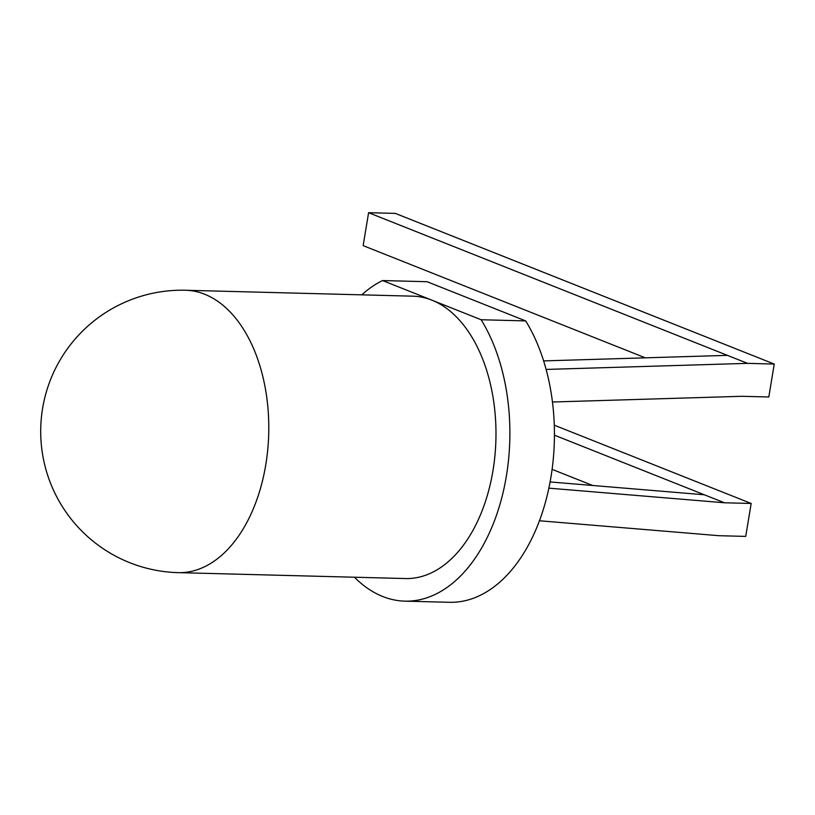 <?xml version="1.0" encoding="UTF-8"?>
<svg xmlns="http://www.w3.org/2000/svg" width="815" height="815" viewBox="0 0 815 815"><rect width="100%" height="100%" fill="white"/><g stroke="black" fill="none" stroke-linecap="round" stroke-linejoin="round"><path stroke-width="1.22" d="M481.135 319.745L525.675 320.906A163.835 100.693 -88.5 0 1 545.714 501.235A163.835 100.693 -88.5 0 1 449.422 602.295L404.872 601.144A163.835 100.693 -88.5 0 0 501.164 500.074A163.835 100.693 -88.5 0 0 481.135 319.745L382.561 280.554A163.835 100.693 -88.5 0 0 361.789 294.847M354.444 577.224A163.835 100.693 -88.5 0 0 382.785 596.529A163.835 100.693 -88.5 0 0 404.872 601.144M382.561 280.554L427.111 281.715L525.675 320.906M492.963 470.693A141.239 86.808 -88.5 0 0 431.848 300.144A141.239 86.808 -88.5 0 0 412.808 296.171L185.606 290.262A141.239 86.808 91.5 0 1 265.772 464.784A141.239 86.808 91.5 0 1 178.261 572.639L405.463 578.548A141.239 86.808 -88.5 0 0 492.963 470.693M552.458 402.009L742.068 396.294L768.8 396.987L774.25 364.061L395.326 213.398L368.594 212.705L727.398 355.36L543.625 360.902M727.398 355.36L747.518 363.358L546.121 369.429M774.25 364.061L747.518 363.358M539.448 520.765L718.993 535.7L745.715 536.402L751.175 503.466L724.443 502.774L548.862 488.154M554.434 435.179L704.323 494.776L550.094 481.94M704.323 494.776L724.443 502.774M368.594 212.705L363.144 245.631L645.348 357.836M554.282 425.186L751.175 503.466M552.101 469.348L592.678 485.485M185.606 290.262A141.239 141.239 0 0 0 40.75 427.783A141.239 141.239 0 0 0 178.261 572.639"/></g></svg>
